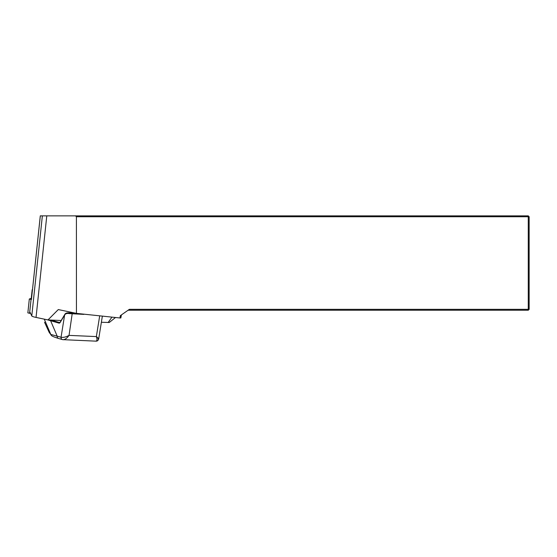 <?xml version="1.0" encoding="UTF-8"?>
<svg xmlns="http://www.w3.org/2000/svg" width="557" height="557" viewBox="0 0 557 557"><rect width="100%" height="100%" fill="white"/><g stroke="black" fill="none" stroke-linecap="round" stroke-linejoin="round"><path stroke-width="0.84" d="M40.292 215.858L75.515 215.858L76.406 216.743L76.448 313.375L58.29 309.567L47.979 319.927L36.045 317.42A14.747 1.532 -174 0 1 31.777 315.965L30.078 312.331M109.269 322.475L101.367 322.273M61.166 320.505L47.979 319.927M32.473 290.127A14.747 1.532 -174 0 1 32.452 290.051L40.32 215.858M31.436 299.464L32.431 290.044A14.747 1.532 -174 0 1 32.452 290.023L40.292 215.851M75.515 215.858L528.266 215.858L528.266 216.743L76.406 216.743M121.384 314.935L120.848 317.977L119.95 317.97L76.448 313.375M119.95 317.97L120.354 315.652L129.37 309.337L528.266 309.337L528.266 216.743L529.15 216.743L529.15 309.337L528.266 309.337L528.266 310.221L128.11 310.221M528.266 310.221L529.15 309.337M529.15 216.743L528.266 215.858M44.553 322.231L49.162 332.348L51.105 334.994C51.14 335.787 53.618 336.943 58.548 338.468L62.44 339.589A2.36 2.019 106 0 0 62.844 339.652C64.884 339.735 66.951 338.315 69.04 335.384L96.354 336.588C98.728 338.503 99.243 339.255 97.9 338.851M49.107 332.209L50.784 334.423A2.36 2.332 142.8 0 0 51.105 334.994M65.635 313.668L68.434 312.832M75.306 313.138L68.462 312.832L76.184 313.319M50.84 320.052L59.536 322.545A2.36 1.191 -87.5 0 0 59.683 322.573L60.205 322.106A0.592 0.369 -149.1 0 0 60.198 322.392A2.952 1.49 92.5 0 1 58.965 323.109L47.575 319.836M83.87 314.378L69.36 313.612C67.272 313.208 65.761 313.57 64.835 314.705L64.633 314.99A0.592 0.369 -149.1 0 1 64.793 314.594M44.282 319.147L50.784 334.423L61.061 337.229C63.275 337.674 65.942 337.062 69.04 335.384L72.278 313.145M102.363 316.111L98.686 338.935C98.206 340.501 97.294 341.239 95.95 341.149L62.844 339.652M95.623 341.093C97.127 341.156 97.371 339.652 96.354 336.588L99.696 315.833M51.181 320.15A0.592 0.508 -74 0 0 50.61 320.714L57.169 336.115A2.36 2.019 106 0 0 58.527 338.461M60.198 322.392L64.633 314.99L61.054 337.229A2.36 2.019 106 0 0 62.44 339.589L63.22 339.714M69.36 313.612L69.472 312.923L75.564 313.187M31.471 299.172A3.537 0.369 -174 0 1 31.199 298.998L32.181 289.724M30.593 313.431L29.584 313.292L31.053 299.408L29.319 298.991L31.262 298.399M29.584 313.292L27.85 312.874L29.319 298.991M111.957 317.128L108.093 322.566M36.045 317.42L46.781 215.858M31.777 315.965L42.36 215.858M59.759 322.559L59.536 322.545A0.592 0.508 -74 0 0 58.965 323.109M61.061 337.229A2.36 2.019 106 0 0 62.412 339.582M64.835 314.705A0.592 0.362 -147.5 0 1 64.828 314.399L60.205 322.106M109.256 322.503L115.501 317.504M49.162 332.348L44.588 322.329M68.462 312.839C66.555 312.804 65.343 313.326 64.828 314.406"/></g></svg>
